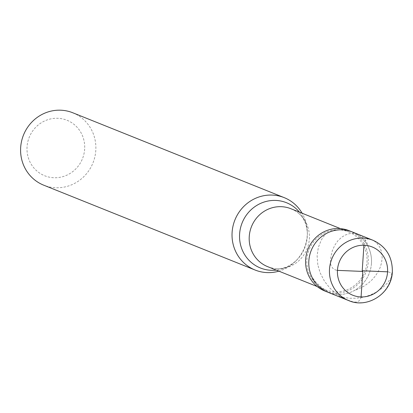 <?xml version="1.0" encoding="UTF-8"?>
<svg xmlns="http://www.w3.org/2000/svg" width="413" height="413" viewBox="0 0 413 413"><rect width="100%" height="100%" fill="white"/><g stroke="black" fill="none" stroke-linecap="round" stroke-linejoin="round"><path stroke-width="0.31" stroke-dasharray="2.06 1.55" d="M371.468 263.117A32.508 31.187 -68.1 0 1 328.036 292.29A32.508 31.187 -68.1 0 0 371.468 263.117A32.508 31.187 111.9 0 0 352.258 231.951A32.508 31.187 111.9 0 1 371.468 263.117M349.062 230.671A32.508 31.187 111.9 0 1 368.272 261.832A32.508 31.187 -68.1 0 1 324.845 291.01M348.577 231.879A31.207 29.937 111.9 0 1 367.018 261.796A31.207 29.937 -68.1 0 1 325.325 289.802A31.207 29.937 -68.1 0 1 306.885 259.885A31.207 29.937 111.9 0 1 348.577 231.879L340.472 228.626M290.928 208.735A31.207 29.937 111.9 0 1 298.661 213.361A31.207 29.937 111.9 0 1 309.368 238.652A31.207 29.937 -68.1 0 1 276.462 268.667A31.207 29.937 -68.1 0 1 267.676 266.664M276.462 268.667C283.277 269.121 289.962 266.323 296.524 260.278A35.146 33.716 -68.1 0 0 307.308 236.427A35.146 33.716 111.9 0 0 307.355 233.293L307.303 231.548A39.013 37.423 111.9 0 1 307.251 235.028A39.013 37.423 -68.1 0 1 295.28 261.506A39.013 37.423 -68.1 0 1 278.883 271.16M72.765 112.764A39.013 37.423 111.9 0 1 95.816 150.156A39.013 37.423 -68.1 0 1 43.701 185.174M84.66 148.923A29.912 28.693 -68.1 0 1 54.134 177.74A29.912 28.693 -68.1 0 1 27.036 147.095A29.912 28.693 111.9 0 1 57.562 118.283A29.912 28.693 111.9 0 1 84.66 148.923M307.303 231.548A39.013 37.423 111.9 0 0 302.135 213.237M387.564 271.826L388.308 271.893M388.406 271.914L390.233 272.534L391.493 273.86L391.829 275.729L391.472 277.118L387.425 282.993L381.813 288.419L376.031 292.316L369.506 295.347L362.418 297.37L356.228 298.217L349.904 298.263L343.58 297.494L337.369 295.915L331.407 293.55L325.8 290.447L320.658 286.668L316.079 282.301L312.145 277.438M361.081 296.952L360.461 299.182L358.897 300.979L356.522 302.022L353.704 302.094L345.521 299.26L340.962 296.906L336.683 294.108L330.008 288.253L324.572 281.408L320.101 272.75L317.824 264.826M317.809 264.733L317.117 255.848L318.33 247.454L321.252 240.118L323.25 236.99L326.167 233.66M337.447 270.37L336.683 270.293M336.58 270.272L334.391 269.508L332.992 268.507L330.989 265.585L330.477 263.019L330.932 256.53L332.408 250.521L334.804 245.188L337.963 240.696L341.711 237.196L345.154 235.1L349.475 233.644L353.807 233.36L357.932 234.238L361.633 236.221L364.725 239.21L367.038 243.076L368.262 246.855M363.936 245.245L364.333 242.921L365.262 240.872L366.155 239.829L367.761 238.972L369.542 239.086L372.201 239.963L374.653 241.331L376.837 243.154L379.877 247.32L381.524 251.724L382.17 257.578L381.529 262.967L380.13 267.562L377.941 272.105L374.983 276.473L372.087 279.756L368.757 282.786L364.039 286.132L358.778 288.894L354.246 290.628M372.913 240.242A32.508 31.187 111.9 0 1 392.123 271.408A32.508 31.187 -68.1 0 1 348.696 300.587M295.28 261.506L296.524 260.278A35.146 33.716 -68.1 0 1 276.214 270.092M298.661 213.361C303.896 217.749 306.792 224.393 307.355 233.293A35.146 33.716 111.9 0 0 299.466 212.163M325.325 289.802L317.225 286.55"/><path stroke-width="0.62" d="M348.696 300.587L328.036 292.29A32.508 31.187 -68.1 0 1 308.826 261.13A32.508 31.187 111.9 0 1 352.258 231.951A32.508 31.187 111.9 0 0 308.826 261.13A32.508 31.187 -68.1 0 0 328.036 292.29L324.845 291.01A32.508 31.187 -68.1 0 1 305.635 259.849A32.508 31.187 111.9 0 1 349.062 230.671L372.913 240.242A32.508 31.187 111.9 0 0 329.486 269.421A32.508 31.187 -68.1 0 0 348.696 300.587C367.746 309.12 391.932 292.982 392.35 271.584C392.464 256.778 385.985 246.334 372.913 240.242M317.225 286.55L267.676 266.664A31.207 29.937 -68.1 0 1 249.235 236.747A31.207 29.937 111.9 0 1 290.928 208.735L340.472 228.626M278.883 271.16A39.013 37.423 -68.1 0 1 255.141 270.04A39.013 37.423 -68.1 0 1 232.091 232.643A39.013 37.423 111.9 0 1 284.201 197.631L72.765 112.764A39.013 37.423 111.9 0 0 20.65 147.777A39.013 37.423 -68.1 0 0 43.701 185.174L255.141 270.04M302.135 213.237A39.013 37.423 111.9 0 0 284.201 197.631M362.531 270.773L387.564 271.826M362.82 271.109L361.081 296.952M362.485 271.418L337.447 270.37M362.196 271.083L363.936 245.245M387.564 271.893A26.009 24.95 -68.1 0 1 361.019 296.947A26.009 24.95 -68.1 0 1 337.452 270.303A26.009 24.95 111.9 0 1 363.998 245.245A26.009 24.95 111.9 0 1 387.564 271.893M276.214 270.092A35.146 33.716 -68.1 0 1 239.592 234.279A35.146 33.716 111.9 0 1 262.823 202.489A35.146 33.716 111.9 0 1 299.466 212.163"/></g></svg>
